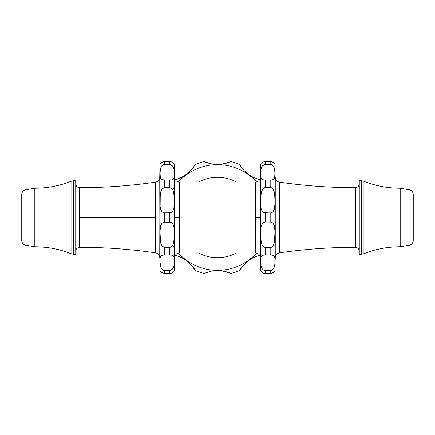 <?xml version="1.0" encoding="UTF-8"?>
<svg xmlns="http://www.w3.org/2000/svg" width="435" height="435" viewBox="0 0 435 435"><rect width="100%" height="100%" fill="white"/><g stroke="black" fill="none" stroke-linecap="round" stroke-linejoin="round"><path stroke-width="0.65" d="M79.529 247.325L79.529 217.5L79.855 217.5L79.855 247.325L79.529 187.675C77.24 187.431 75.978 186.164 75.733 183.875C75.978 186.164 77.24 187.431 79.529 187.675L79.529 247.325C77.24 247.569 75.978 248.836 75.733 251.125C75.978 248.836 77.24 247.569 79.529 247.325L79.855 247.325C105.27 247.33 130.549 249.179 155.692 252.882C158.155 253.447 159.509 254.986 159.754 257.504L159.977 164.734L159.754 257.504C159.509 254.986 158.155 253.447 155.692 252.882L155.692 217.5L79.855 217.5L79.855 187.675L79.855 217.5L155.692 217.5L155.692 182.118L155.692 252.882M279.308 252.882L279.308 182.118A520.385 520.385 0 0 0 355.145 187.675L355.145 247.325A520.385 520.385 0 0 0 279.308 252.882A520.385 520.385 0 0 1 355.471 247.325C357.755 247.569 359.022 248.836 359.261 251.125C359.022 248.836 357.755 247.569 355.471 247.325L355.471 187.675A520.385 520.385 0 0 1 279.308 182.118C276.845 181.553 275.491 180.014 275.246 177.496L275.023 270.265L275.246 177.496C275.491 180.014 276.845 181.553 279.308 182.118L279.308 252.882C276.845 253.447 275.491 254.986 275.246 257.504C275.491 254.986 276.845 253.447 279.308 252.882M170.455 212.775L164.729 212.862L163.158 212.525L161.945 211.676L160.618 209.273L160.14 206.505L160.036 197.354L160.988 190.954L173.38 190.954L174.332 197.354L174.228 206.505L173.75 209.273L172.423 211.676L170.455 212.775M271.01 212.878L265.448 212.965L263.86 212.633L262.631 211.791L261.272 209.387L260.777 206.609L260.663 197.403L261.598 190.954L274.034 190.954L274.963 197.408L274.855 206.598L274.354 209.387L273.001 211.791L271.01 212.878M75.733 180.541L73.336 180.753L73.336 254.247L75.733 254.459L75.733 180.541L75.733 254.459L73.336 254.247L73.336 180.753L71.041 181.297A98.19 98.19 0 0 1 34.822 188.219L25.023 189.899C22.963 190.758 21.875 192.303 21.75 194.527C21.875 192.303 22.963 190.758 25.023 189.899L34.822 188.219L34.822 246.781A98.19 98.19 0 0 1 71.041 253.703A98.19 98.19 0 0 0 34.822 246.781L25.023 245.101C22.963 244.242 21.875 242.697 21.75 240.473L21.75 194.527L21.75 240.473C21.875 242.697 22.963 244.242 25.023 245.101L25.023 189.899L25.023 245.101L34.816 246.781L34.816 188.219A98.19 98.19 0 0 0 71.041 181.297L71.041 253.703L73.336 254.247L71.041 253.703L71.041 181.297L75.733 180.541M274.942 263.267L274.632 265.812L273.392 268.83L274.186 267.335L273.392 268.83L272.065 270.091L270.178 270.641L265.448 270.641L263.572 270.091L262.24 268.83L261.446 267.335L260.772 264.349L260.668 258.314L260.625 260.434L261 256.606L260.772 257.406L261.44 255.921L261 256.606L262.24 255.378L265.448 254.877L265.448 247.542L265.448 254.877L270.178 254.877L270.178 247.542L264.105 247.227L262.99 246.411L261.598 244.046L260.663 237.592L260.777 228.402L261.272 225.613L262.631 223.209L263.86 222.367L265.448 222.035L271 222.116L272.995 223.209L274.354 225.613L274.855 228.391L274.963 237.597L274.034 244.046L261.598 244.046L274.034 244.046L272.636 246.411L271.527 247.227L270.178 247.542L264.105 247.227L262.99 246.411L261.598 244.046L260.886 240.832L260.777 228.402L261.272 225.613L262.631 223.209L263.86 222.367L265.448 222.035L265.448 212.965L265.448 222.035L270.178 222.035L270.178 212.965L263.86 212.633L262.631 211.791L261.272 209.387L260.777 206.609L260.663 197.403L261.147 192.542L262.996 188.589L264.105 187.773L265.448 187.458L265.448 180.123L262.24 179.622L261 178.399L260.668 176.686L260.772 170.667L261.44 167.671L262.24 166.17L263.567 164.908L265.448 164.359L265.448 161.559L262.245 162.364L261 163.473L260.608 164.734L260.608 270.265L260.608 217.5L255.633 217.5L255.633 181.977L179.367 181.977L179.367 253.023L255.633 253.023L255.633 181.977L179.367 181.977L179.367 217.5L174.609 217.5L174.392 164.734L174.392 270.265L174.392 164.734L173.57 162.984L171.488 161.863L169.639 161.619L169.639 164.484L171.493 165.028L172.793 166.279L173.576 167.763L174.234 170.716L174.332 176.664L173.576 179.041L171.488 179.959L169.639 180.095L169.639 187.599L172.01 188.681L173.38 190.954L174.109 194.146L174.359 203.558L173.75 209.273L172.423 211.676L171.211 212.525L169.639 212.862L169.639 222.138L171.216 222.475L172.423 223.329L173.75 225.732L174.359 231.431L174.109 240.859L173.38 244.046L172.015 246.319L170.933 247.102L169.639 247.401L163.435 247.102L162.353 246.319L160.988 244.046L173.38 244.046L172.015 246.319L169.639 247.401L169.639 254.905L171.488 255.04L173.505 255.889M190.758 264.339L186.289 260.429L182.977 258.319L175.849 255.383L181.232 257.411L186.289 260.429L189.35 262.947L193.281 267.324L189.35 262.947L186.289 260.429L181.232 257.411L175.343 255.247L181.232 257.411L186.289 260.429L190.758 264.339L195.467 270.641A57.523 57.523 0 0 0 204.091 273.441L211.6 271.114L217.5 270.575L223.416 271.114L227.206 272.044L221.464 270.815L217.5 270.575L223.416 271.114L230.909 273.441A57.523 57.523 0 0 0 239.533 270.641L242.926 265.801L248.711 260.429L253.768 257.411L259.657 255.247L253.779 257.406L248.684 260.451L244.252 264.328L240.658 268.819L244.242 264.339L248.711 260.429L253.768 257.411L259.151 255.383L253.779 257.406L249.211 260.07M178.448 253.11A52.852 52.852 0 0 0 256.552 253.11A52.852 52.852 0 0 1 180.384 255.127M236.308 253.023A40.194 40.194 0 0 1 198.692 253.023M255.633 181.977C258.477 181.7 260.059 180.144 260.386 177.306L260.386 217.5L255.633 217.5L255.633 253.023L179.367 253.023L179.367 217.5L174.609 217.5L174.609 177.306C174.935 180.144 176.523 181.7 179.367 181.977M260.608 164.734L260.386 257.694L260.608 164.734L261 163.473L262.365 162.293M363.959 253.703A98.19 98.19 0 0 1 400.189 246.77A98.19 98.19 0 0 0 363.959 253.703L361.664 254.247L361.664 180.753L359.261 180.541L359.261 254.459L363.959 253.703L363.959 181.297L361.664 180.753L363.959 181.297A98.19 98.19 0 0 0 400.189 188.23A98.19 98.19 0 0 1 363.959 181.297L363.959 253.703M261.451 255.91L263.567 255.013L270.178 254.877L273.387 255.378L274.632 256.601L274.191 255.921L274.958 258.314L274.86 264.339L274.191 267.329L274.632 265.812M275.007 260.434L274.936 263.42M274.991 258.999L274.958 258.314M274.996 261.756L275.007 260.902M160.325 265.573L160.792 267.237L160.14 264.295L160.036 258.336L160.792 255.959L160.357 256.639L161.575 255.416L160.792 255.959L162.88 255.04L169.639 254.905L169.639 247.401L164.729 247.401L164.729 254.905L170.618 254.943L172.793 255.416M160.069 263.49L160.042 258.298M160.009 262.017L160.792 267.248L161.575 268.721L160.792 267.237L161.575 268.721L162.88 269.972L161.575 268.721M160.004 259.195L159.993 259.967M173.576 255.959L174.332 258.336L173.576 255.959L173.995 256.601M174.375 259.967L174.364 259.195M174.375 260.445L174.359 262.131M174.011 256.639L174.299 263.49M174.163 264.85L174.043 265.573M174.011 265.741L172.793 268.721L173.587 267.22M361.664 180.753L361.664 254.247L359.261 254.459L359.261 180.541L361.664 180.753M400.189 188.23L400.189 246.77L409.982 245.09L409.982 189.91L400.189 188.23L400.189 246.77L409.982 245.09C412.037 244.231 413.125 242.692 413.25 240.468C413.125 242.692 412.037 244.231 409.982 245.09L409.982 189.91C412.037 190.769 413.125 192.308 413.25 194.532C413.125 192.308 412.037 190.769 409.982 189.91L400.189 188.23M413.25 240.468L413.25 194.532L413.25 240.468M359.261 183.875C359.022 186.164 357.755 187.431 355.471 187.675C357.755 187.431 359.022 186.164 359.261 183.875M355.145 187.675A520.385 520.385 0 0 0 355.471 187.675L355.471 247.325A520.385 520.385 0 0 0 355.145 247.325L355.145 187.675M263.675 273.218L261.446 272.049L260.608 270.265L261 271.527L262.245 272.636L265.448 273.441L265.448 270.641L265.448 273.441L270.178 273.441L270.178 270.641L265.448 270.641L263.572 270.091L262.24 268.83L261.462 267.389M263.518 273.175L272.06 273.185L274.186 272.049L275.007 270.575L275.023 164.734L274.632 163.473L273.387 162.364L270.178 161.559L270.178 164.359L272.06 164.908L273.387 166.17L274.632 169.188L274.958 172.048L274.632 178.393L273.392 179.622L270.178 180.123L270.178 187.458L271.522 187.773L272.636 188.589L274.034 190.954L274.746 194.168L274.991 203.662L274.354 209.387L273.001 211.791L271.772 212.633L270.178 212.965L270.178 222.035L271.766 222.367L272.995 223.209L274.354 225.613L274.991 231.355L274.48 242.458L272.636 246.411L271.527 247.227L270.178 247.542L270.178 254.877L272.06 255.013L274.219 255.954M260.668 262.952L261 265.812L260.625 260.434M273.392 268.83L272.065 270.091L270.178 270.641L270.178 273.441L273.387 272.636L274.632 271.527M274.86 271.114L275.246 257.504L275.246 177.496M261 265.812L262.24 268.83M228.951 272.642L230.909 273.441A57.523 57.523 0 0 0 239.533 270.641L239.62 270.488M239.854 270.086L239.533 270.641M273.544 268.607L273.843 268.096M217.5 164.647A52.852 52.852 0 0 0 178.448 181.89A52.852 52.852 0 0 1 217.5 164.647L225.335 163.473L230.909 161.559L227.2 162.956L221.448 164.185L213.536 164.185L217.5 164.647A52.852 52.852 0 0 1 256.552 181.89A52.852 52.852 0 0 0 217.5 164.647M198.692 181.977A40.194 40.194 0 0 1 236.308 181.977M179.367 253.023C176.523 253.3 174.935 254.856 174.609 257.694L174.392 217.5L174.375 270.575M173.576 267.237L172.793 268.721L171.493 269.972L169.639 270.516L169.639 273.381L171.488 273.131L173.56 272.027M174.375 260.434L174.326 258.298M195.38 270.494L195.141 270.086L195.38 270.494M194.342 268.819L193.281 267.324M204.243 273.37L204.091 273.441A57.523 57.523 0 0 1 195.467 270.641M227.206 272.044L221.464 270.815L217.5 270.575L211.6 271.114L204.678 273.185M239.533 164.359L240.658 166.181L239.533 164.359A57.523 57.523 0 0 0 230.909 161.559A57.523 57.523 0 0 1 239.533 164.359L240.658 166.181M241.615 167.546L242.926 169.204M244.111 170.525L248.711 174.571L252.023 176.681L259.151 179.617L252.023 176.681L248.711 174.571L252.023 176.681L248.684 174.549L244.252 170.672M245.617 172.021L244.698 171.129M245.661 172.059L247.819 173.902M248.684 260.451L245.65 262.947M34.816 246.781L34.816 188.219L34.822 246.781M172.793 268.721L170.612 270.374L164.729 270.516L164.729 273.381L171.488 273.131L173.57 272.016L174.332 270.809M161.575 255.416L164.729 254.905L164.729 247.401L162.353 246.319L160.531 242.464L160.009 231.431L160.618 225.732L161.945 223.329L163.152 222.475L169.639 222.138L169.639 212.862L164.729 212.862L164.729 222.138L171.216 222.475L172.423 223.329L173.75 225.732L174.228 228.505L174.332 237.641L173.38 244.046L160.988 244.046L160.259 240.859L160.009 231.431L160.618 225.732L161.945 223.329L163.152 222.475L164.729 222.138L164.729 212.862L163.158 212.525L161.945 211.676L160.618 209.273L160.14 206.505L160.259 194.146L160.988 190.954L162.358 188.681L164.729 187.599L164.729 180.095L161.575 179.584L160.357 178.361L160.036 172.081L160.357 169.264L161.575 166.279L162.875 165.028L164.729 164.484L164.729 161.619L161.581 162.407L160.363 163.495L159.977 164.734L159.977 270.265L160.363 271.505L161.581 272.593L164.414 273.376M163.756 270.374L162.88 269.972L164.729 270.516L163.756 270.374M169.639 273.381L169.639 270.516L164.729 270.516L164.729 273.381L169.639 273.381M159.993 270.575L160.363 271.505L161.581 272.593L164.729 273.381M173.57 272.016L174.228 271.103M159.993 260.434L160.036 262.919M160.221 264.942L160.357 265.736M195.467 164.359A57.523 57.523 0 0 1 204.091 161.559L204.673 161.815L204.091 161.559A57.523 57.523 0 0 0 195.467 164.359L192.069 169.204L186.316 174.549L181.221 177.594L177.6 179.073L181.221 177.594L186.316 174.549L190.748 170.672L195.141 164.914L190.748 170.672L186.316 174.549L181.221 177.594L175.849 179.617L182.977 176.681L189.388 172.015M207.794 162.956L211.584 163.886L204.684 161.82M211.584 163.886L217.5 164.425L211.584 163.886M174.392 186.925L172.668 189.508M172.668 245.492L174.392 248.075M159.977 270.265L159.754 177.496C159.509 180.014 158.155 181.553 155.692 182.118C158.155 181.553 159.509 180.014 159.754 177.496L159.977 164.734M274.034 190.954L261.598 190.954L262.996 188.589L264.105 187.773L265.448 187.458L271.522 187.773L272.636 188.589L274.034 190.954M265.448 180.123L265.448 187.458L270.178 187.458L270.178 180.123L263.572 179.987L261.446 179.079L260.772 177.6L260.625 174.555L260.772 170.667L261.44 167.671L262.24 166.17L264.458 164.506L271.168 164.506L273.387 166.17L274.632 169.188L275.007 174.565L274.632 178.393L273.392 179.622L272.065 179.987L265.448 180.123M265.084 161.57L265.448 161.559L265.448 164.359L270.178 164.359L270.178 161.559L264.464 161.63L262.245 162.364M274.371 168.187L273.397 166.186M274.659 169.324L274.191 167.671M274.991 172.912L274.925 171.472M274.958 176.735L274.632 178.399L273.408 179.611M274.996 175.854L275.007 175.017M275.007 174.56L274.958 172.048M261.419 179.051L260.641 176.001M260.701 171.461L260.685 171.733M260.636 173.244L260.625 174.098M260.772 170.65L261 169.188L260.772 170.65M262.229 166.186L261 169.188M260.772 163.886L260.668 164.18M275.023 164.734L274.186 162.951L272.06 161.815L265.448 161.559M273.387 162.364L273.669 162.538M270.211 161.559L270.499 161.564M242.926 169.199L244.242 170.661M240.658 166.186L241.333 167.154M259.657 179.753L259.151 179.617L259.657 179.753M274.746 169.819L274.632 169.193M175.849 179.617L177.6 179.073M248.684 174.549L245.65 172.053M174.005 163.495L174.332 164.191L172.815 162.424M173.603 179.013L174.011 178.361L172.793 179.584L171.488 179.959L164.729 180.095L164.729 187.599L170.933 187.898L172.01 188.681L173.38 190.954L160.988 190.954L162.358 188.681L163.435 187.898L169.639 187.599L169.639 180.095L162.88 179.959L161.575 179.584L160.357 178.361L160.76 179.008M174.228 177.567L174.022 178.334M174.011 178.361L174.245 177.48M174.375 174.571L174.359 176.001M174.011 169.258L172.793 166.279L174.011 169.258L174.299 171.499M172.804 166.295L173.576 167.752M161.554 166.306L160.792 167.752L160.14 170.71L160.792 167.763L161.575 166.279L163.75 164.631L170.618 164.631L172.793 166.279M206.065 162.369L204.091 161.559M230.909 161.559L223.4 163.886L217.5 164.425L222.802 163.99M225.335 163.473L227.396 162.897M227.788 162.772L228.783 162.424M159.993 174.538L160.357 169.258M160.009 176.001L160.036 176.664M160.004 173.195L159.993 174.071M174.375 174.555L174.315 171.765M174.375 174.071L174.364 173.195M172.972 162.521L170.612 161.684L163.756 161.684L161.581 162.407L160.363 163.495L159.993 164.425M164.381 161.624L164.729 161.619L164.729 164.484L169.639 164.484L169.639 161.619L164.729 161.619M160.14 163.897L160.363 163.495M161.439 166.475L161.075 167.111M79.529 187.675L79.855 187.675C105.27 187.67 130.549 185.821 155.692 182.118M260.608 270.265L260.386 257.694C260.059 254.856 258.477 253.3 255.633 253.023"/></g></svg>
